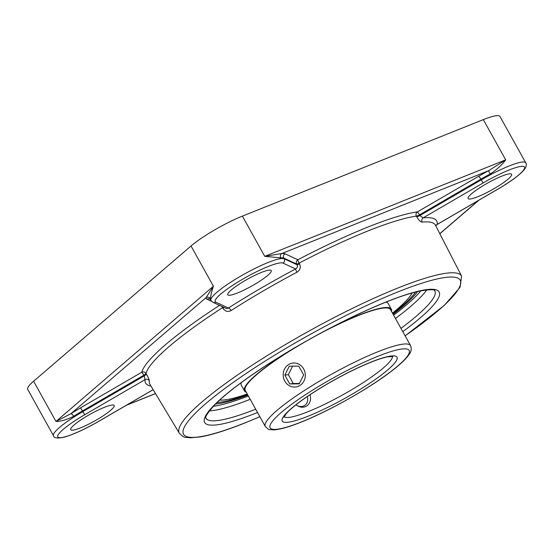<?xml version="1.0" encoding="UTF-8"?>
<svg xmlns="http://www.w3.org/2000/svg" width="554" height="554" viewBox="0 0 554 554"><rect width="100%" height="100%" fill="white"/><g stroke="black" fill="none" stroke-linecap="round" stroke-linejoin="round"><path stroke-width="0.83" d="M490.11 174.046C496.723 169.704 501.917 164.967 505.698 159.836L488.718 170.674A3.165 0.415 -117.8 0 0 490.11 174.046A42.284 6.835 -29.1 0 0 480.83 179.191L481.211 179.87L419.828 215.582L423.152 217.854A3.165 2.929 -95.5 0 0 422.12 222.085A163.43 26.412 -29.1 0 1 435.492 225.284L461.614 276.148A161.519 26.1 150.9 0 0 397.924 287.997A161.519 26.1 150.9 0 0 247.126 368.521A161.519 26.1 150.9 0 0 179.357 433.256C185.133 439.204 185.742 436.767 189.897 437.833L200.631 436.877C212.043 434.848 227.015 430.119 245.554 422.709L259.874 416.726M280.774 257.887A42.284 6.835 -29.1 0 1 283.807 258.102L296.674 264.071A3.165 0.402 150.7 0 0 299.146 263.088A3.165 0.492 62.4 0 1 297.872 259.764L285.005 253.794A45.449 7.347 150.9 0 0 281.744 253.566L264.757 256.336L280.774 257.887A3.165 2.909 83.6 0 1 281.744 253.566L488.718 170.674A45.449 7.347 150.9 0 0 478.746 176.2A3.165 0.367 -120.2 0 1 480.83 179.191L419.475 214.89A3.165 0.367 -120.2 0 0 417.384 211.898A3.165 2.881 -97.8 0 0 416.393 216.122A3.165 0.499 152.9 0 0 419.475 214.89L419.828 215.582A3.165 0.499 152.9 0 1 416.753 216.822C418.699 220.194 420.486 221.953 422.12 222.085M210.437 298.8A42.284 6.835 -29.1 0 0 210.555 299.79L209.807 299.056A3.165 3.102 114.9 0 0 206.961 299.202A45.449 7.347 150.9 0 1 206.15 297.54A3.165 3.095 -169.1 0 1 210.437 298.8C210.478 296.445 211.469 292.249 213.408 286.21L206.15 297.54L70.919 413.713A3.165 1.122 -122.7 0 1 73.661 416.303A42.284 6.835 -29.1 0 1 82.456 410.936A3.165 0.367 59.8 0 0 80.372 407.945A45.449 7.347 150.9 0 0 70.919 413.713L55.975 421.456C61.162 421.372 67.055 419.655 73.661 416.303M179.357 433.256L149.892 384.247A163.43 26.412 -29.1 0 1 149.31 380.785A3.165 3.095 7.7 0 0 145.072 379.622L144.22 375.91A3.165 0.526 148.9 0 0 146.367 374.109L145.965 373.438A3.165 3.082 15.7 0 0 141.734 372.253L80.372 407.945M497.485 189.336A3.165 0.367 -120.2 0 1 497.457 189.406C510.601 181.705 519.514 175.147 524.202 169.732C527.069 166.228 526.328 163.174 525.774 162.841L499.971 116.485A42.284 6.835 150.9 0 0 483.317 119.622L242.375 216.122A42.284 6.835 150.9 0 0 191.026 245.99L213.408 286.21L55.975 421.456L33.593 381.235L191.026 245.99M33.593 381.235A42.284 6.835 150.9 0 0 27.7 389.365L53.496 435.714C53.89 438.2 57.671 438.636 64.846 437.009C74.181 434.191 85.593 428.9 99.083 421.151A3.165 0.367 59.8 0 0 99.111 421.082M393.105 314.243A123.03 19.882 150.9 0 0 403.693 305.676A123.03 19.882 150.9 0 0 417.73 291.494M215.52 404.039A123.03 19.882 150.9 0 0 247.832 395.099M221.69 306.369A3.165 1.198 -122.9 0 1 222.576 307.629L222.957 308.308C225.173 311.452 227.874 312.2 231.073 310.545A163.43 26.412 -29.1 0 1 296.979 272.201C300.185 270.137 301.037 267.326 299.527 263.766L299.146 263.088A163.665 26.447 -29.1 0 1 367.745 231.039A163.665 26.447 -29.1 0 1 416.393 216.122L416.753 216.822M149.31 380.785C149.282 379.725 148.299 377.503 146.367 374.109M497.381 189.399L437.238 224.384A166.595 26.924 150.9 0 0 423.152 217.854L483.303 182.862A39.126 6.323 -29.1 0 1 523.932 166.588A39.126 6.323 -29.1 0 1 497.381 189.399A3.165 0.367 -120.2 0 0 497.457 189.406L437.099 224.515L435.832 225.942A3.165 3.095 -172.3 0 1 437.238 224.384L436.933 224.571M296.979 272.201A3.165 0.374 62 0 1 295.601 268.939C297.318 267.928 297.803 266.536 297.055 264.757A3.165 0.402 150.7 0 0 299.527 263.766M285.005 253.794A3.165 3.102 114.9 0 0 283.807 258.102L284.188 258.787A3.165 3.102 114.9 0 1 282.99 263.088L295.601 268.939A166.595 26.924 150.9 0 0 228.414 308.024L215.804 302.172A3.165 3.102 114.9 0 1 212.958 302.318L225.79 308.266L227.008 308.509L228.414 308.024A3.165 1.08 -122.5 0 1 231.073 310.545M222.957 308.308A3.165 0.402 150.7 0 0 224.114 307.491M104.401 407.329A24.902 4.023 -29.1 0 1 114.207 405.48A24.902 4.023 -29.1 0 1 103.702 415.479A24.902 4.023 -29.1 0 1 80.503 427.854A24.902 4.023 -29.1 0 1 70.697 429.703A24.902 4.023 -29.1 0 1 81.203 419.71A24.902 4.023 -29.1 0 1 104.401 407.329M267.79 275.359A24.902 4.023 -29.1 0 1 244.21 289.977A24.902 4.023 -29.1 0 1 227.742 294.79A24.902 4.023 -29.1 0 1 231.212 290.005A24.902 4.023 -29.1 0 1 254.785 275.386A24.902 4.023 -29.1 0 1 271.259 270.567A24.902 4.023 -29.1 0 1 267.79 275.359M477.908 196.677A24.902 4.023 -29.1 0 1 468.095 198.526A24.902 4.023 -29.1 0 1 478.608 188.533A24.902 4.023 -29.1 0 1 501.806 176.151A24.902 4.023 -29.1 0 1 511.612 174.302A24.902 4.023 -29.1 0 1 501.1 184.295A24.902 4.023 -29.1 0 1 477.908 196.677M310.053 394.718C311.203 399.192 310.351 402.765 307.484 405.438C304.014 408.035 300.171 407.827 295.968 404.822M247.499 394.496A119.858 19.369 -29.1 0 1 217.064 402.529M415.632 292.006A119.858 19.369 -29.1 0 1 392.765 313.647M410.569 345.62L390.528 309.624A83.128 13.434 150.9 0 0 331.354 327.76A83.128 13.434 150.9 0 0 245.263 390.473L265.297 426.476C267.755 428.955 269.265 429.994 269.826 429.592L273.704 429.89C279.978 429.551 289.098 426.975 301.071 422.155C329.388 410.978 370.806 387.502 392.821 370.127C400.639 364.061 406.034 358.888 409.011 354.602C411.241 351.894 411.761 348.902 410.569 345.62A83.128 13.434 150.9 0 0 377.821 351.783A83.128 13.434 150.9 0 0 300.386 393.111A83.128 13.434 150.9 0 0 265.297 426.476M391.498 311.355A84.028 13.58 150.9 0 0 391.318 309.18A84.028 13.58 150.9 0 0 331.507 327.518A84.028 13.58 150.9 0 0 328.598 328.979M294.354 348.037A84.028 13.58 150.9 0 0 244.473 390.916A84.028 13.58 150.9 0 0 246.225 392.211M392.488 313.142A113.487 18.337 150.9 0 0 412.176 292.934M219.675 400.085A113.487 18.337 150.9 0 0 247.222 393.998M391.318 309.18L388.167 303.523A84.028 13.58 150.9 0 0 385.965 302.096M241.267 382.634A84.028 13.58 150.9 0 0 241.322 385.259L244.473 390.916M307.248 396.609A10.284 7.964 -130.7 0 1 297.574 405.874M305.309 374.947A12.063 11.059 83 0 1 295.711 387.004A12.063 11.059 83 0 1 283.17 375.106A12.063 11.059 83 0 1 292.768 363.057A12.063 11.059 83 0 1 305.309 374.947M298.724 366.111L303.668 374.961L299.181 383.874L289.756 383.943L284.818 375.1L289.299 366.18L298.724 366.111M292.616 366.159L288.336 374.663L293.274 383.513L299.389 383.465M284.818 375.1L288.336 374.663M289.756 383.943L293.274 383.513M155.48 393.541L126.762 405.043M478.427 200.472L439.793 233.663M478.746 176.2L417.384 211.898A166.83 26.959 150.9 0 0 297.872 259.764A3.165 3.102 114.9 0 0 296.674 264.071L297.055 264.757L284.188 258.787A42.284 6.835 150.9 0 0 242.403 275.144A42.284 6.835 150.9 0 0 210.929 300.469L212.958 302.318M483.317 119.622L505.698 159.836L264.757 256.336L242.375 216.122M223.324 307.124A3.165 0.402 150.7 0 1 222.576 307.629A163.665 26.447 -29.1 0 0 145.965 373.438A3.165 0.526 148.9 0 1 145.536 373.985A3.165 0.526 148.9 0 1 143.818 375.238L144.22 375.91L82.837 411.615L82.456 410.936L143.818 375.238A3.165 0.367 59.8 0 0 141.734 372.253A166.83 26.959 150.9 0 1 219.523 305.365M206.961 299.202L211.573 301.341M248.337 396.006A127.849 20.664 -29.1 0 1 213.325 406.304M420.811 290.815A127.849 20.664 -29.1 0 1 393.61 315.15M209.37 410.895A131.014 21.17 150.9 0 0 250.179 399.316M395.452 318.46A131.014 21.17 150.9 0 0 426.795 289.881M255.692 409.219A131.014 21.17 -29.1 0 1 205.887 418.208C207.39 417.522 200.929 420.597 214.412 405.168C226.357 393.056 245.914 378.34 273.08 361.021C303.689 341.749 334.568 324.997 365.737 310.759C388.139 300.656 405.971 294.119 419.233 291.148C439.606 287.734 433.553 291.854 434.842 290.774A131.014 21.17 -29.1 0 1 400.957 328.363M402.8 331.659A134.179 21.682 150.9 0 0 400.812 296.438A134.179 21.682 150.9 0 0 228.663 392.253A134.179 21.682 150.9 0 0 257.499 412.529A134.179 21.682 150.9 0 0 257.527 412.515M259.847 416.677A158.361 25.595 -29.1 0 1 245.893 422.494A158.361 25.595 -29.1 0 1 215.208 395.888A158.361 25.595 -29.1 0 1 422.688 282.942A158.361 25.595 -29.1 0 1 405.113 335.821M53.496 435.714A42.284 6.835 150.9 0 1 82.837 411.615A3.165 0.367 59.8 0 0 84.921 414.607L145.072 379.622A166.595 26.924 150.9 0 0 150.979 386.062M153.139 389.649L99.007 421.144A3.165 0.367 59.8 0 0 99.083 421.151L153.16 389.691M99.007 421.144A39.126 6.323 -29.1 0 1 58.371 437.418A39.126 6.323 -29.1 0 1 84.921 414.607M215.804 302.172A39.126 6.323 -29.1 0 1 242.354 279.368A39.126 6.323 -29.1 0 1 282.99 263.088M483.303 182.862A3.165 0.367 -120.2 0 1 481.211 179.87A42.284 6.835 150.9 0 1 525.774 162.841M392.398 356.388A62.117 10.041 -29.1 0 1 364.65 381.658A62.117 10.041 -29.1 0 1 308.121 411.657A62.117 10.041 -29.1 0 1 284.022 416.712M301.459 421.919A79.568 12.86 -29.1 0 1 308.121 392.987A79.568 12.86 -29.1 0 1 409.344 352.448A79.568 12.86 -29.1 0 1 301.459 421.919M308.128 416.192A65.677 10.616 150.9 0 0 397.17 358.847A65.677 10.616 150.9 0 0 313.626 392.308A65.677 10.616 150.9 0 0 308.128 416.192M155.515 393.603L126.367 405.279M478.926 200.188L439.841 233.76M210.555 299.79L210.929 300.469M405.14 335.869L444.294 305.372L460.007 287.415L461.614 276.148M283.87 417.127L286.764 413.042C291.688 407.765 300.316 401.082 312.657 393.001C329.021 382.461 345.675 373.368 362.614 365.737C373.278 361.021 381.581 358.057 387.523 356.845L392.834 356.478"/></g></svg>
